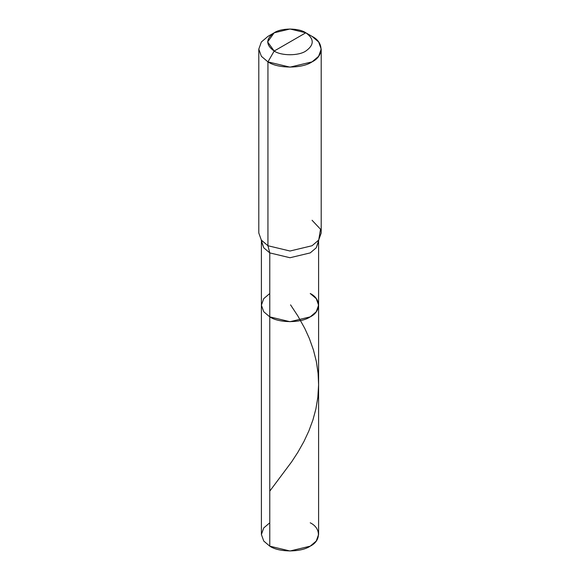 <?xml version="1.0" encoding="UTF-8"?>
<svg xmlns="http://www.w3.org/2000/svg" width="580" height="580" viewBox="0 0 580 580"><rect width="100%" height="100%" fill="white"/><g stroke="black" fill="none" stroke-linecap="round" stroke-linejoin="round"><path stroke-width="0.87" d="M318.862 239.83L316.252 247.783L310.227 252.902L290 257.738L269.773 252.902L263.748 247.783L261.399 241.222L261.399 534.485L263.748 541.046L269.773 546.164L269.773 252.902L290 257.738L310.227 252.902L316.252 247.783L318.601 241.222L318.601 534.485L316.252 541.046L310.227 546.164L290 551L269.773 546.164L269.773 316.868L263.748 311.75L261.399 305.189L263.748 298.627L269.773 293.509L263.748 298.627L261.399 305.189L263.748 311.75L269.773 316.868L290 321.704L310.227 316.868L316.252 311.75L318.601 305.189L316.252 298.627L310.227 293.509C321.139 298.765 321.139 311.612 310.227 316.868C301.121 323.161 278.879 323.161 269.773 316.868L263.748 311.75L261.399 305.189L263.748 311.75L269.773 316.868C278.879 323.161 301.121 323.161 310.227 316.868C321.139 311.612 321.139 298.765 310.227 293.509M269.773 522.805L263.748 527.923L261.399 534.485L263.748 541.046L269.773 546.164C278.879 552.464 301.121 552.464 310.227 546.164C321.139 540.908 321.139 528.061 310.227 522.805M290 41.912L274.188 51.04C265.654 44.957 265.654 38.867 274.188 32.785C281.3 27.855 298.7 27.855 305.812 32.785L274.188 51.04L267.938 61.871L290 67.142L312.062 61.871L318.637 56.289L321.204 49.133L318.637 41.977L312.062 36.388L305.812 32.785C314.345 38.867 314.345 44.957 305.812 51.04C298.7 55.963 281.3 55.963 274.188 51.04C281.3 55.963 298.7 55.963 305.812 51.04C314.345 44.957 314.345 38.867 305.812 32.785L290 41.912M318.601 305.189L316.252 311.75L310.227 316.868L290 321.704L269.773 316.868L269.773 252.902L267.938 245.739L290 251.017L312.062 245.739L318.717 240.048L320.522 229.252L312.062 220.262M321.204 49.133L321.204 233L318.637 240.156L312.062 245.739L290 251.017L267.938 245.739L267.938 61.871C277.863 68.744 302.137 68.744 312.062 61.871C323.966 56.137 323.966 42.123 312.062 36.388L305.812 32.785L290 29L274.188 32.785L267.634 41.912L274.188 51.04L267.938 61.871L261.363 56.289L258.796 49.133L261.363 41.977L267.938 36.388L261.363 41.977L258.796 49.133L261.363 56.289L267.938 61.871L267.938 245.739L261.283 240.048M261.138 239.83L263.748 247.783L269.773 252.902L267.938 245.739L261.363 240.156L258.796 233L258.796 49.133M269.773 491.122L291.668 461.803L297.873 452.277L303.956 441.474L308.85 430.983L312.924 419.949L315.861 409.067L317.84 397.307L318.601 384.779L318.101 373.44L316.368 361.63L313.483 350.11L309.343 338.452L304.783 328.418L297.924 316.071L290.558 304.863M305.812 32.785L312.062 36.388M274.188 32.785L267.938 36.388"/></g></svg>
